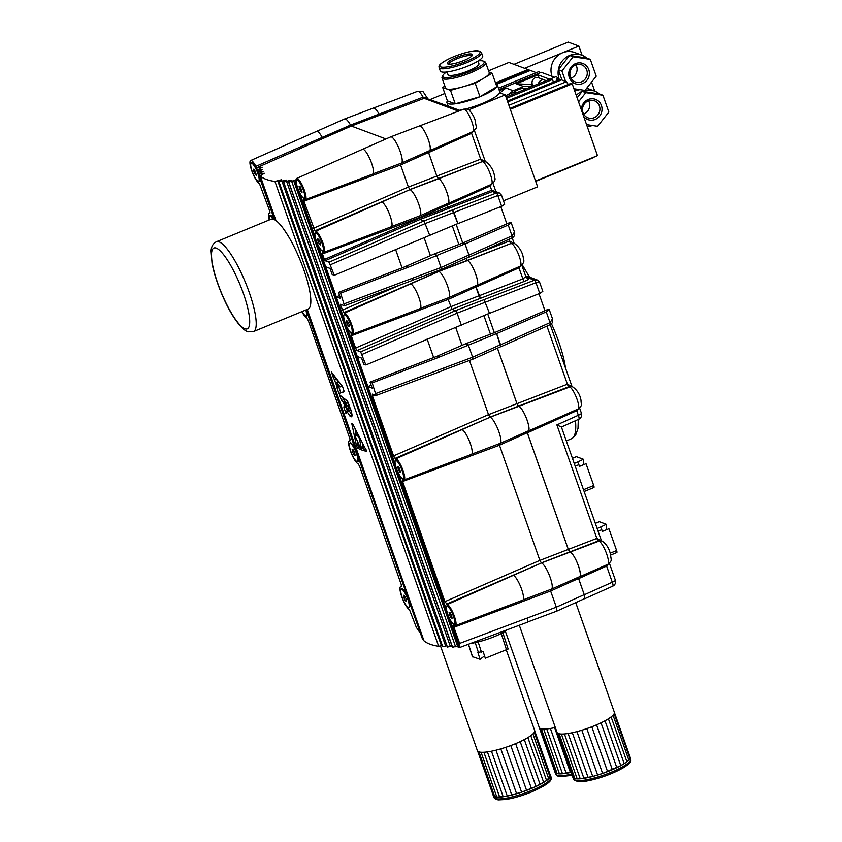<?xml version="1.0" encoding="UTF-8"?>
<svg xmlns="http://www.w3.org/2000/svg" width="842" height="842" viewBox="0 0 842 842"><rect width="100%" height="100%" fill="white"/><g stroke="black" fill="none" stroke-linecap="round" stroke-linejoin="round"><path stroke-width="1.26" d="M498.485 88.178L538.512 71.749L540.669 72.559M575.549 63.613A10.809 10.272 110.4 0 0 572.402 82.042A10.809 10.272 110.4 0 0 589.242 75.127A10.809 10.272 110.4 0 0 575.549 63.613M575.602 65.002A9.115 8.652 -69.6 0 1 586.674 76.433A9.115 8.652 -69.6 0 1 569.855 73.591A9.115 8.652 -69.6 0 1 575.602 65.002M575.96 64.866A9.115 8.652 -69.6 0 1 571.002 78.169M573.928 88.747L584.99 90.41L596.22 76.18L590.295 59.361L573.139 56.782L561.919 71.012L565.571 81.39M562.014 80.064L558.362 69.686L569.592 55.456L586.737 58.035L590.295 59.361M586.737 58.035A18.219 17.314 110.4 0 0 581.875 55.193A18.219 17.314 110.4 0 0 569.592 55.456A18.219 17.314 110.4 0 0 558.362 69.686L561.919 71.012M569.592 55.456L573.139 56.782M574.507 90.378A18.219 17.314 110.4 0 0 579.875 89.641M558.362 69.686A18.219 17.314 110.4 0 0 559.488 79.948M552.015 76.327A18.219 17.314 -69.6 0 1 562.477 52.804A18.219 17.314 -69.6 0 1 574.77 52.541L581.875 55.193M524.65 68.328L578.864 46.078L582.106 55.288M513.978 64.35L568.203 42.1L578.864 46.078M488.57 70.802L508.894 62.455L527.955 69.56L495.506 82.884M528.755 69.897L528.029 69.591L495.528 82.926M528.734 69.854L495.696 83.411M530.313 70.486L528.808 69.875L495.706 83.463M530.302 70.433L496.727 84.221M536.28 72.665L530.365 70.465L496.78 84.253M356.766 434.156L354.671 435.009L360.123 447.228L361.007 447.555L359.555 438.85L358.218 436.293A194.355 40.069 160.6 0 1 354.819 435.03L356.671 434.272M358.229 434.651L356.924 434.167M362.302 446.334L363.186 446.66L362.428 442.513M360.123 447.228L363.186 446.66M366.481 451.259L366.281 451.27A194.355 40.069 160.6 0 1 357.597 448.028L356.419 445.407L351.788 423.568L352.672 423.894L366.617 451.133M366.47 450.028L361.502 448.176M360.408 447.776L359.271 447.344L357.976 444.765L357.429 441.745M352.366 423.337L351.788 423.568L352.672 423.894M347.872 410.191L345.052 403.707L347.841 406.023L348.82 408.791L348.83 410.864L347.872 410.191M351.198 410.054L348.83 410.864M348.651 403.907L347.241 402.802L345.052 403.707M347.546 405.528L349.009 404.928M338.789 393.119L336.884 387.488L338.389 386.994L337.368 387.415L331.327 371.922L342.578 386.657L344.241 391.73L338.989 393.456L340.863 392.688L338.821 387.162M344.273 391.562L340.863 392.688M351.524 416.801L350.651 416.579C352.314 417.295 352.472 415.39 351.103 410.854L347.514 401.066L339.473 394.824M346.136 403.255L342.452 397.487M347.199 410.97L345.936 406.202M352.04 415.095L349.062 410.643M351.988 416.032L350.651 416.579L349.84 415.98L346.746 411.149L345.967 413.506L343.904 407.454L344.273 404.834L343.262 402.213L341.494 400.582L343.378 399.813M341.494 400.582L339.663 395.014M344.378 405.36L345.483 404.907M343.904 407.454L345.788 406.686M346.746 411.149L348.325 410.507M346.925 411.527L348.725 410.791M356.103 434.419L355.029 428.515M307.256 309.403L423.979 640.836A194.281 38.848 -17.9 0 0 438.661 646.309L442.26 645.404M323.086 138.425L322.265 137.404L323.086 138.425L257.136 167.579A194.302 41.237 -20.9 0 0 257.094 168.011L262.199 167.221L257.22 170.316L262.399 169.452L257.768 172.378L263.104 171.463L258.799 174.241L264.293 173.252L260.273 175.967A194.281 41.226 -20.9 0 0 274.955 181.451L281.638 179.714L278.986 181.767L286.133 180.051L283.638 182.03L291.122 180.167L288.774 182.072L296.016 179.935M283.449 228.75L287.427 234.718M478.414 60.824A21.934 4.526 160.6 0 1 483.361 61.129A21.934 4.526 160.6 0 1 464.952 73.412A21.934 4.526 160.6 0 1 442.913 75.37L442.176 76.832A23.144 4.768 -19.4 0 0 442.018 77.959A23.144 4.768 -19.4 0 0 465.437 74.77A23.144 4.768 -19.4 0 0 485.676 62.582L489.234 72.675A23.144 4.768 160.6 0 1 483.676 78.274L492.128 73.275L496.864 86.726L479.961 96.725L455.238 103.819L447.418 100.893A26.723 5.505 -19.4 0 0 446.934 102.692A26.723 5.505 -19.4 0 0 455.238 103.819A26.723 5.505 -19.4 0 0 479.961 96.725A26.723 5.505 -19.4 0 0 496.864 86.726A26.723 5.505 -19.4 0 0 497.348 84.937A26.723 5.505 -19.4 0 0 495.843 83.842M460.142 110.534L448.165 106.081L446.934 102.692M497.348 84.937L499.716 91.662A26.723 5.505 160.6 0 1 499.611 92.788A26.723 5.505 160.6 0 1 466.068 108.86M462.205 109.755A26.723 5.505 160.6 0 1 459.437 110.27M455.985 57.603A13.367 2.758 -19.4 0 0 447.776 63.939A13.367 2.758 -19.4 0 0 460.816 61.655A13.367 2.758 -19.4 0 0 472.415 55.267A13.367 2.758 -19.4 0 0 455.985 57.603M448.828 64.171A12.146 2.505 160.6 0 1 456.743 58.856A12.146 2.505 160.6 0 1 471.741 56.109M485.676 62.582A23.144 4.768 -19.4 0 0 484.855 61.803L483.361 61.129M442.913 75.37A21.934 4.526 160.6 0 1 446.576 72.033M444.892 86.126L442.682 87.442L450.502 90.357L475.225 83.274L483.676 78.274A23.144 4.768 160.6 0 1 462.858 86.821A23.144 4.768 160.6 0 1 446.586 88.905A23.144 4.768 160.6 0 1 445.565 88.042L442.018 77.959M477.993 61.087L478.919 63.697A16.398 3.379 160.6 0 1 464.573 72.338A16.398 3.379 160.6 0 1 447.986 74.591L447.06 71.98M481.487 52.709L482.677 56.077A22.471 4.631 160.6 0 1 463.016 67.907A22.471 4.631 160.6 0 1 440.282 71.002L439.092 67.644A22.471 4.631 -19.4 0 0 466.868 62.634A22.471 4.631 -19.4 0 0 481.487 52.709L480.003 51.257L477.54 50.794C474.751 50.362 464.089 52.204 451.08 57.814C436.324 65.034 439.313 66.381 439.092 67.644M492.128 73.275L489.034 72.128M479.961 96.725L475.225 83.274M455.238 103.819L450.502 90.357M447.418 100.893L442.682 87.442M468.794 109.849L505.242 94.883L499.611 92.788M507.41 101.04L553.626 82.074L560.551 79.516L561.404 79.832L507.705 101.871M499.011 89.652L541.248 72.317L554.51 77.264M499.38 90.725L505.968 88.021L499.938 92.904M533.965 85.663L530.818 84.484L516.293 83.79L523.545 86.484L513.22 90.725L505.968 88.021M516.293 83.79L538.006 74.875L539.091 77.98M549.658 79.222L538.006 74.875M553.626 82.074A7.041 1.652 -112.3 0 0 552.099 79.643L550.268 78.969L506.031 97.125M552.099 79.643L506.474 98.377M523.545 86.484L533.154 85.989M513.22 90.725L508.231 94.567L505.526 95.683M545.563 80.895L545.374 80.369A4.978 4.736 -69.6 0 0 544.785 80.095L538.533 77.759A4.978 4.736 -69.6 0 0 532.765 85.21M516.42 92.862L514.315 92.073L508.231 94.567M514.315 92.073A18.461 17.545 -69.6 0 1 527.45 88.326M550.447 79.032A6.799 1.6 67.7 0 1 550.657 78.843A6.799 1.6 67.7 0 1 551.92 79.58M550.657 78.843L555.899 76.696A6.799 1.6 67.7 0 1 558.004 78.559L556.699 79.095A6.799 1.6 67.7 0 1 557.33 80.158L558.646 79.622A6.799 1.6 67.7 0 1 558.941 80.179M538.396 83.842A4.978 4.736 -69.6 0 1 544.785 80.095M558.057 79.864L558.004 78.559M568.445 84.389A7.778 1.821 67.7 0 1 566.403 81.695L508.905 105.292M566.403 81.695L561.54 79.885L507.737 101.966M535.575 181.019L597.473 155.612L572.213 83.863L570.908 83.379L509.989 108.376M572.213 83.863L510.305 109.271M503.484 200.828L537.617 186.819L505.242 94.883M589.126 159.043A7.041 1.652 -112.3 0 1 589.032 159.454L535.691 181.346M594.21 156.959A6.799 1.6 67.7 0 1 593.894 157.422L589.042 159.412M437.472 356.029L439.819 356.945L437.472 356.029L465.542 343.799L494.275 332.706L496.654 333.632L546.269 311.898L549.289 309.73L548.279 309.256L494.359 332.737L487.75 314.013L494.307 332.716M342.062 385.847L338.558 387.215L336.979 382.763L340.105 386.91L342.231 386.046M336.947 382.921L338.81 382.005M333.453 377.774L335.042 377.121M337.947 382.279L337.074 379.816M565.466 367.954A51.015 11.967 -112.3 0 0 551.489 323.791M616.691 552.531A2.431 0.568 -112.3 0 0 616.828 552.541A2.431 0.568 -112.3 0 0 616.618 550.552L608.934 528.734L602.377 531.418L601.767 529.702A2.431 0.568 -112.3 0 0 600.272 527.197L606.282 524.303L606.493 529.734M606.282 524.303L599.357 521.714A2.431 0.568 -112.3 0 0 599.23 521.714A2.431 0.568 -112.3 0 0 599.136 521.808M216.447 241.728L271.061 219.215A48.594 11.293 67.6 0 1 282.07 226.908A48.594 11.293 67.6 0 1 305.709 275.418A48.594 11.293 67.6 0 1 308.098 309.067L253.484 331.58A48.594 11.293 -112.4 0 0 245.401 282.354A48.594 11.293 -112.4 0 0 216.447 241.728C213.173 243.349 211.384 246.348 211.089 250.748L212.037 263.314C215.278 280.618 224.888 303.373 232.971 316.013C241.296 328.875 245.696 331.211 248.422 331.822L253.484 331.58M601.009 540.69L598.357 540.901L569.813 551.931L568.318 549.426L526.934 431.514M608.208 564.14L606.608 566.066L578.601 578.633L578.265 577.265M606.293 565.014A2.431 0.621 -114.2 0 0 606.608 566.066L612.292 582.222A4.863 1.231 65.8 0 1 612.744 586.169A4.863 4.863 0 0 0 615.344 580.117A4.863 1 160.6 0 1 612.292 582.222L584.285 594.778L578.601 578.633M526.882 431.546L568.287 549.416L596.862 538.396L601.493 540.869L561.425 427.02L578.801 419.232A4.863 4.863 0 0 0 581.39 413.18A4.863 1 160.6 0 1 578.349 415.274A4.863 1.231 65.8 0 1 578.801 419.232M561.425 427.02L556.888 424.905L596.862 538.396A2.431 0.642 -111.1 0 0 598.357 540.901L598.946 541.122A4.863 4.62 -69.6 0 1 602.114 541.101L600.988 540.68M473.151 131.489L471.594 133.289L428.567 152.591L428.231 151.234M471.288 132.32A2.431 0.621 -114.2 0 0 471.594 133.289L480.698 159.138L485.318 161.611M448.112 106.05L425.084 97.956L379.931 115.122L379.089 114.102L423.094 97.167L427.62 98.409M491.707 184.188L490.149 185.987L447.123 205.29L446.786 203.922M489.855 185.019A2.431 0.621 -114.2 0 0 490.149 185.987L491.665 190.303L495.812 191.618M495.18 191.387L492.423 191.555L448.565 208.5L447.123 205.29M447.702 203.522A13.398 3.147 -112.3 0 0 448.144 203.459L491.465 184.303A12.114 2.842 -112.3 0 0 489.939 173.178A12.114 2.842 -112.3 0 0 482.908 161.906A4.863 4.62 -69.6 0 1 486.076 161.885L482.192 161.643L438.345 178.588L436.84 176.083L428.567 152.591M436.84 176.083L480.698 159.138A2.431 0.642 -111.1 0 0 482.192 161.643L438.671 178.704A13.335 3.126 67.7 0 1 446.407 191.113A13.335 3.126 67.7 0 1 448.091 203.343L420 215.773A14.167 3.326 -112.3 0 0 418.221 202.775A14.167 3.326 -112.3 0 0 410.001 189.597L314.929 230.813L303.899 201.238L303.688 199.259L304.73 199.607A11.451 2.684 -112.3 0 0 305.341 199.638A11.451 2.684 -112.3 0 0 303.499 188.008A11.451 2.684 -112.3 0 0 296.647 178.441A11.451 2.684 -112.3 0 0 296.058 181.377L296.026 181.893M478.203 253.074L509.515 240.98L514.146 243.454M513.662 243.275L511.01 243.485L467.163 260.431L465.868 258.462M508.926 239.296L509.515 240.98A2.431 0.642 -111.1 0 0 511.01 243.485L467.489 260.557A13.335 3.126 67.7 0 1 475.235 272.955A13.335 3.126 67.7 0 1 476.909 285.196L448.828 297.615A14.167 3.326 -112.3 0 0 447.039 284.617A14.167 3.326 -112.3 0 0 438.819 271.45L343.757 312.656L340.536 305.288L340.431 304.288L344.536 305.762L340.61 293.195L408.233 267.251L465.016 243.885L462.69 243.022L433.946 254.105L436.672 255.115L441.04 267.524L468.931 255.01L469.015 256.989M468.983 257.063L469.005 255.126L512.02 235.834A2.431 0.621 65.8 0 1 512.252 237.802A2.431 0.621 65.8 0 1 512.104 237.812M469.005 255.126L465.068 243.938L508.221 225.035L512.02 235.834L514.473 232.034L511.252 222.877L510.21 222.383L462.774 243.054M475.562 285.796L480.508 298.321L479.003 295.816L522.861 278.87L525.755 276.765M520.524 266.03L518.967 267.83L522.861 278.87A2.431 0.642 -111.1 0 0 524.356 281.386L480.508 298.321M518.672 266.861A2.431 0.621 -114.2 0 0 518.967 267.83L475.951 287.133L475.614 285.764M452.48 209.953L496.327 193.018A2.431 0.642 68.9 0 1 497.832 195.523L453.975 212.468L452.449 209.942L457.869 223.583L334.295 275.271L329.064 262.188L325.159 260.725L324.402 259.473L322.454 253.937L322.244 251.947L323.286 252.295A11.451 2.684 -112.3 0 0 323.896 252.326A11.451 2.684 -112.3 0 0 322.518 241.875A11.451 2.684 -112.3 0 0 315.845 231.161L314.929 230.813M501.632 206.311L504.705 204.29L501.474 195.133L497.832 195.523L501.632 206.311L457.922 223.646L453.975 212.468M447.818 207.248L491.665 190.303L492.423 191.555L496.327 193.018L499.348 192.944M360.65 351.882L455.606 310.624L534.481 280.175A2.431 0.642 68.9 0 1 535.975 282.68L539.627 282.291L542.827 291.385L539.754 293.416L489.507 313.34L484.034 299.636L489.455 313.277L365.881 364.965L360.65 351.882L357.103 350.556L355.598 348.051L351.272 335.779L351.072 333.8L352.114 334.148A11.451 2.684 -112.3 0 0 352.724 334.179A11.451 2.684 -112.3 0 0 351.335 323.717A11.451 2.684 -112.3 0 0 344.662 313.003L343.757 312.656M355.598 348.051L450.544 306.793L478.972 295.805L475.951 287.133M476.53 285.364A13.398 3.147 -112.3 0 0 476.972 285.301A13.398 3.147 -112.3 0 0 475.277 273.018A13.398 3.147 -112.3 0 0 467.51 260.557M429.883 235.834L424.021 220.93L420.105 219.467L325.159 260.725M584.422 598.725L584.285 594.778M449.449 618.249L459.69 647.351L459.616 643.425L453.933 627.279L453.722 625.301L454.764 625.648A11.451 2.684 -112.3 0 0 455.375 625.68A11.451 2.684 -112.3 0 0 453.996 615.218A11.451 2.684 -112.3 0 0 447.323 604.503L444.902 601.651L539.859 560.393L568.287 549.416L569.813 551.931M523.071 599.893L551.436 589.126A14.167 3.326 -112.3 0 0 551.478 589.116A14.167 3.326 -112.3 0 0 549.689 576.117A14.167 3.326 -112.3 0 0 541.48 562.951L446.407 604.167M579.18 576.865A13.398 3.147 -112.3 0 0 579.622 576.802A13.398 3.147 -112.3 0 0 577.938 564.519A13.398 3.147 -112.3 0 0 570.16 552.057L570.15 552.057A13.335 3.126 67.7 0 1 577.886 564.456A13.335 3.126 67.7 0 1 579.559 576.696L551.478 589.116M385.962 138.951L351.346 126.047L350.535 125.069A15.135 3.547 -112.3 0 0 344.673 118.954A15.135 3.547 -112.3 0 0 344.631 118.964L316.666 131.341M429.146 150.823A13.398 3.147 -112.3 0 0 429.588 150.76A13.398 3.147 -112.3 0 0 427.894 138.467A13.398 3.147 -112.3 0 0 420.126 126.016A13.335 3.126 67.7 0 1 427.862 138.435A13.335 3.126 67.7 0 1 429.536 150.655L401.445 163.074A14.167 3.326 -112.3 0 0 401.445 163.074A14.167 3.326 -112.3 0 0 399.119 148.718A14.167 3.326 -112.3 0 0 390.688 136.867A14.167 3.326 -112.3 0 0 390.646 136.888L362.681 149.255M516.988 403.676L567.403 384.194A2.431 0.642 -111.1 0 0 568.897 386.699L518.493 406.181L516.988 403.676L497.443 348.156M379.089 114.102A14.367 3.368 -112.3 0 0 374.164 108.102A14.303 3.357 67.7 0 1 379.068 114.091L379.9 115.112L351.346 126.047L323.096 138.425M576.444 409.759A2.431 0.621 -114.2 0 0 576.738 410.696L527.271 432.883M448.144 203.459A13.398 3.147 -112.3 0 0 446.46 191.176A13.398 3.147 -112.3 0 0 438.693 178.715L410.001 189.597L381.847 202.017A13.398 3.147 67.7 0 1 390.109 215.815A13.335 3.126 -112.3 0 0 381.868 202.027L315.845 231.161M500.569 346.757L500.59 344.82L496.654 333.632M500.59 344.82L550.047 322.633A2.431 0.621 65.8 0 1 550.279 324.612A2.431 0.621 65.8 0 1 550.121 324.612M428.178 151.255L436.809 176.062L438.345 178.588M461.469 325.528L457.101 313.129L455.606 310.624L452.049 309.298L357.103 350.556M525.987 277.007L534.481 280.175L537.459 280.081L539.627 282.291M527.85 431.115A13.398 3.147 -112.3 0 0 528.292 431.051A13.398 3.147 -112.3 0 0 526.608 418.769A13.398 3.147 -112.3 0 0 518.84 406.307L518.819 406.307A13.335 3.126 67.7 0 1 526.555 418.706A13.335 3.126 67.7 0 1 528.239 430.946L500.148 443.366A14.167 3.326 -112.3 0 0 498.369 430.367A14.167 3.326 -112.3 0 0 490.149 417.2L395.077 458.406L393.582 455.901L372.522 396.098L372.311 394.119L376.121 395.456L372.196 382.889L439.819 356.945M546.942 326.107L567.403 384.194L572.034 386.667M571.55 386.489L568.897 386.699L569.676 386.994L490.149 417.2L461.995 429.609A13.398 3.147 67.7 0 1 470.268 443.408A13.335 3.126 -112.3 0 0 462.016 429.62L395.993 458.753L395.077 458.406M497.412 348.167L516.956 403.665L518.493 406.181M546.269 311.898L550.047 322.633L552.499 318.834C553.141 321.549 552.405 323.475 550.279 324.612L500.801 346.799M578.275 408.949L576.738 410.696L578.349 415.274L556.888 424.905M508.221 225.035L511.241 222.867M465.016 243.885L468.931 255.01M525.85 276.618L528.355 276.692L537.459 280.081M538.985 293.721L544.963 310.698M456.164 224.33L462.753 243.043L456.132 224.34M506.852 223.846L500.79 206.648M593.799 487.507A2.431 0.568 -112.3 0 0 593.926 487.507A2.431 0.568 -112.3 0 0 593.715 485.529L586.032 463.7L579.475 466.394L578.875 464.668A2.431 0.568 -112.3 0 0 577.37 462.163L583.38 459.269L576.454 456.69A2.431 0.568 -112.3 0 0 576.328 456.69A2.431 0.568 -112.3 0 0 576.233 456.785M583.38 459.269L583.59 464.7M578.212 577.296L584.222 594.663L584.653 598.62L556.762 611.134L556.33 607.166L550.636 591.021L521.724 601.83M496.612 333.621L500.601 346.683M446.734 203.943L448.533 208.49L420.105 219.467L419.169 217.678L390.256 228.487M465.847 258.473L467.131 260.42L438.703 271.398L438.05 270.703M439.798 356.892L496.601 333.579M375.921 393.467L472.625 357.218L468.257 344.81L465.542 343.799M513.346 575.37L513.325 575.36A13.398 3.147 67.7 0 1 521.587 589.158A13.335 3.126 -112.3 0 0 513.346 575.37L541.48 562.951L598.946 541.122A12.567 2.947 -112.3 0 1 606.24 552.805A12.567 2.947 -112.3 0 1 607.819 564.329C612.355 560.267 611.303 561.235 610.418 554.078C609.134 548.331 606.366 544.006 602.114 541.101M550.289 589.568L550.636 591.021L578.528 578.517M471.741 454.143L500.106 443.376A14.167 3.326 -112.3 0 0 500.148 443.366M418.821 216.215L419.169 217.678L447.06 205.164M447.639 298.068L452.049 309.298L480.477 298.31M498.969 443.818L539.859 560.393L541.353 562.898L569.781 551.92M376.121 395.456L443.955 370.112L443.713 368.017M500.516 344.704L472.625 357.218L472.709 359.187M444.902 601.651L402.602 481.529L402.392 479.551L403.444 479.898A11.451 2.684 -112.3 0 0 404.055 479.929A11.451 2.684 -112.3 0 0 402.665 469.468A11.451 2.684 -112.3 0 0 395.993 458.753M459.616 643.425L556.33 607.166L584.222 594.663M460.027 647.393L527.871 622.049L527.418 617.975M528.05 621.859L556.762 611.134M371.554 163.116A13.335 3.126 -112.3 0 0 363.302 149.329A13.398 3.147 67.7 0 1 371.554 163.116A13.398 3.147 -112.3 0 1 372.711 174.084L305.341 199.638M400.266 163.527L400.613 164.979L371.69 175.789M256.81 167.463L255.915 166.327L322.254 137.404A14.303 3.357 -112.3 0 0 317.339 131.405A14.367 3.368 67.7 0 1 322.254 137.404L350.535 125.069L379.068 114.091M408.212 267.198L405.886 266.335L433.946 254.105M344.325 303.773L441.04 267.524L441.124 269.503M344.662 313.003L410.675 283.859A13.398 3.147 67.7 0 1 418.937 297.658A13.335 3.126 -112.3 0 0 410.685 283.87L438.819 271.45L467.489 260.557M393.582 455.901L488.528 414.643L490.023 417.148L518.462 406.17M296.005 180.693L294.774 182.061A194.302 41.237 -20.9 0 0 295.816 182.009L296.058 181.377M424.21 238.012L430.42 255.642M402.076 267.861L395.529 249.295L402.055 267.872M420.411 308.393L448.786 297.626A14.167 3.326 -112.3 0 0 448.828 297.615M516.956 403.665L488.528 414.643L469.447 360.46M313.435 228.308L408.381 187.05L400.613 164.979L428.504 152.476M391.593 226.551L419.958 215.784A14.167 3.326 -112.3 0 0 420 215.773M405.886 266.335L408.233 267.251M344.536 305.762L412.37 280.418L412.127 278.323M436.809 176.062L408.381 187.05L409.875 189.555L438.303 178.578M455.796 327.706L462.005 345.336M433.662 357.555L427.115 338.989L433.641 357.555M420.126 126.016A13.335 3.126 -112.3 0 0 419.4 125.974L390.688 136.867M374.164 108.102A14.303 3.357 -112.3 0 0 373.385 108.06L344.673 118.954M452.343 226.003L458.858 244.496M483.929 315.687L490.444 334.19M630.048 756.937A30.365 6.262 160.6 0 1 630.132 757.126A30.365 6.262 160.6 0 1 630.184 757.326A30.365 6.262 160.6 0 1 629.942 758.558A30.365 6.262 160.6 0 1 628.837 760.063A30.365 6.262 160.6 0 1 626.901 761.768A30.365 6.262 160.6 0 1 624.196 763.652A30.365 6.262 160.6 0 1 620.796 765.641A30.365 6.262 160.6 0 1 616.818 767.672A30.365 6.262 160.6 0 1 612.366 769.693A30.365 6.262 160.6 0 1 607.587 771.64A30.365 6.262 160.6 0 1 602.619 773.451A30.365 6.262 160.6 0 1 597.62 775.072A30.365 6.262 160.6 0 1 592.736 776.461A30.365 6.262 160.6 0 1 588.116 777.555A30.365 6.262 160.6 0 1 583.906 778.345A30.365 6.262 160.6 0 1 580.233 778.797A30.365 6.262 160.6 0 1 577.202 778.892A30.365 6.262 160.6 0 1 574.907 778.639A30.365 6.262 160.6 0 1 573.423 778.029A30.365 6.262 160.6 0 1 572.844 777.303A30.365 6.262 160.6 0 1 572.792 777.103L574.907 778.639L580.233 778.797L592.736 776.461L602.619 773.451L620.796 765.641L626.901 761.768L629.942 758.558L630.184 757.326L614.397 712.479A30.365 6.262 -19.4 0 0 614.344 712.279L575.728 602.619M519.303 625.248L557.057 732.456A30.365 6.262 -19.4 0 0 557.636 733.182A30.365 6.262 -19.4 0 0 559.12 733.792A30.365 6.262 -19.4 0 0 561.404 734.045A30.365 6.262 -19.4 0 0 564.435 733.95A30.365 6.262 -19.4 0 0 568.118 733.498A30.365 6.262 -19.4 0 0 572.328 732.708A30.365 6.262 -19.4 0 0 576.938 731.614A30.365 6.262 -19.4 0 0 581.822 730.224A30.365 6.262 -19.4 0 0 586.821 728.604A30.365 6.262 -19.4 0 0 591.789 726.793A30.365 6.262 -19.4 0 0 596.568 724.846A30.365 6.262 -19.4 0 0 601.02 722.825A30.365 6.262 -19.4 0 0 605.009 720.794A30.365 6.262 -19.4 0 0 608.408 718.805A30.365 6.262 -19.4 0 0 611.113 716.921A30.365 6.262 -19.4 0 0 613.05 715.216A30.365 6.262 -19.4 0 0 614.155 713.721A30.365 6.262 -19.4 0 0 614.397 712.479M557.141 732.645L572.792 777.103M573.423 778.029L557.636 733.182M574.907 778.639L559.12 733.792M577.202 778.892L561.404 734.045M580.233 778.797L564.435 733.95M583.906 778.345L568.118 733.498M588.116 777.555L572.328 732.708M592.736 776.461L576.938 731.614M597.62 775.072L581.822 730.224M602.619 773.451L586.821 728.604M607.587 771.64L591.789 726.793M612.366 769.693L596.568 724.846M616.818 767.672L601.02 722.825M620.796 765.641L605.009 720.794M624.196 763.652L608.408 718.805M626.901 761.768L611.113 716.921M628.837 760.063L613.05 715.216M629.942 758.558L614.155 713.721M571.118 772.356A30.365 6.262 160.6 0 1 570.413 772.514A30.365 6.262 160.6 0 1 566.192 773.303A30.365 6.262 160.6 0 1 562.498 773.766A30.365 6.262 160.6 0 1 559.446 773.872A30.365 6.262 160.6 0 1 557.13 773.63A30.365 6.262 160.6 0 1 555.625 773.03A30.365 6.262 160.6 0 1 555.015 772.282A30.365 6.262 160.6 0 1 554.973 772.114L557.13 773.63L559.446 773.872L571.118 772.346M539.175 727.267A30.365 6.262 -19.4 0 0 539.227 727.435A30.365 6.262 -19.4 0 0 539.838 728.193A30.365 6.262 -19.4 0 0 541.343 728.783A30.365 6.262 -19.4 0 0 543.658 729.025A30.365 6.262 -19.4 0 0 546.711 728.919A30.365 6.262 -19.4 0 0 550.394 728.467A30.365 6.262 -19.4 0 0 554.625 727.667A30.365 6.262 -19.4 0 0 555.31 727.509M554.973 772.114L539.301 727.593M555.625 773.03L539.838 728.193M557.13 773.63L541.343 728.783M559.446 773.872L543.658 729.025M562.498 773.766L546.711 728.919M566.192 773.303L550.394 728.467M570.413 772.514L554.625 727.667M315.171 233.139A10.199 2.389 67.7 0 1 316.339 232.35A10.199 2.389 67.7 0 1 322.549 242.843A10.199 2.389 67.7 0 1 323.865 250.674A10.199 2.389 67.7 0 1 322.475 250.927M446.649 606.482A10.199 2.389 67.7 0 1 447.818 605.693A10.199 2.389 67.7 0 1 454.027 616.186A10.199 2.389 67.7 0 1 455.343 624.017A10.199 2.389 67.7 0 1 453.954 624.269M296.616 180.441A10.199 2.389 67.7 0 1 297.784 179.651A10.199 2.389 67.7 0 1 303.994 190.145A10.199 2.389 67.7 0 1 305.309 197.975A10.199 2.389 67.7 0 1 303.92 198.238M343.999 314.982A10.199 2.389 67.7 0 1 345.167 314.192A10.199 2.389 67.7 0 1 351.377 324.686A10.199 2.389 67.7 0 1 352.682 332.516A10.199 2.389 67.7 0 1 351.303 332.769M395.33 460.732A10.199 2.389 67.7 0 1 396.487 459.942A10.199 2.389 67.7 0 1 402.708 470.436A10.199 2.389 67.7 0 1 404.013 478.267A10.199 2.389 67.7 0 1 402.623 478.519M306.951 312.045A10.199 2.389 67.7 0 1 307.035 315.497A10.199 2.389 67.7 0 1 305.657 315.75M358.282 457.795A10.199 2.389 67.7 0 1 358.366 461.248A10.199 2.389 67.7 0 1 356.976 461.5M349.683 443.713A10.199 2.389 67.7 0 1 350.84 442.924A10.199 2.389 67.7 0 1 355.103 448.765M269.535 216.12A10.199 2.389 67.7 0 1 270.692 215.331A10.199 2.389 67.7 0 1 274.06 219.478M259.578 177.515A10.199 2.389 67.7 0 1 259.662 180.956A10.199 2.389 67.7 0 1 258.273 181.219M250.969 163.422A10.199 2.389 67.7 0 1 252.137 162.632A10.199 2.389 67.7 0 1 257.21 170.242M409.612 603.556A10.199 2.389 67.7 0 1 409.696 606.998A10.199 2.389 67.7 0 1 408.307 607.25M401.002 589.463A10.199 2.389 67.7 0 1 402.171 588.674A10.199 2.389 67.7 0 1 406.423 594.515M405.907 266.388L338.463 292.406L340.61 293.195M365.881 364.965L363.733 364.165L361.597 358.113L357.334 356.524L367.912 386.562L372.175 388.151L370.048 382.089L437.482 356.082M255.915 166.327A12.43 2.915 -112.3 0 0 250.632 160.527A12.43 2.915 -112.3 0 0 252.19 171.915A12.43 2.915 -112.3 0 0 259.399 183.482L269.798 211.258L269.872 213.236A12.43 2.915 -112.3 0 0 269.187 213.226A12.43 2.915 -112.3 0 0 269.24 219.972M334.295 275.271L332.148 274.471L330.011 268.419L325.749 266.83L336.326 296.868L340.589 298.457L338.463 292.406M301.878 311.624A12.43 2.915 -112.3 0 0 306.772 318.023L308.277 320.528L349.946 438.861L350.019 440.829A12.43 2.915 -112.3 0 0 349.335 440.819A12.43 2.915 -112.3 0 0 350.893 452.207A12.43 2.915 -112.3 0 0 358.103 463.774L359.597 466.279L401.266 584.611L401.35 586.579A12.43 2.915 -112.3 0 0 400.666 586.569A12.43 2.915 -112.3 0 0 402.223 597.957A12.43 2.915 -112.3 0 0 409.423 609.524L416.295 627.279L419.79 632.479M404.055 479.929L471.415 454.375A13.398 3.147 -112.3 0 0 470.268 443.408M363.302 149.329A13.398 3.147 -112.3 0 0 362.544 149.297L296.647 178.441M323.896 252.326L391.267 226.772A13.398 3.147 -112.3 0 0 390.109 215.815M470.099 454.869L470.436 456.185L402.602 481.529M521.43 600.62L521.766 601.935L453.933 627.279M352.724 334.179L420.095 308.625A13.398 3.147 -112.3 0 0 418.937 297.658M370.048 382.089L372.196 382.889M367.912 386.562L371.164 385.278M317.339 131.405A14.367 3.368 -112.3 0 0 316.529 131.384L250.632 160.527M336.326 296.868L339.579 295.584M455.375 625.68L522.745 600.125A13.398 3.147 -112.3 0 0 521.587 589.158M371.396 174.578L371.732 175.894L303.899 201.238M389.951 227.277L390.288 228.592L322.454 253.937M418.779 309.119L419.116 310.435L351.272 335.779M457.722 645.961L452.586 647.245L288.774 182.072M446.955 645.772L442.724 646.709L278.986 181.767M452.122 645.94L447.407 647.066L283.638 182.03M421.958 637.552L306.183 309.856M295.816 182.009L296.626 184.314M299.415 192.208L315.182 237.002M317.971 244.906L344.01 318.844M346.788 326.749L395.34 464.595M398.119 472.499L446.66 610.345M294.774 182.061L458.637 647.372A194.302 38.848 -17.9 0 0 459.69 647.351M423.41 639.278L422.537 639.183L306.509 309.719M440.534 646.024L477.393 750.706A30.365 6.262 -19.4 0 0 477.719 751.211A30.365 6.262 -19.4 0 0 478.972 751.906A30.365 6.262 -19.4 0 0 481.045 752.264A30.365 6.262 -19.4 0 0 483.887 752.264A30.365 6.262 -19.4 0 0 487.392 751.906A30.365 6.262 -19.4 0 0 491.475 751.211A30.365 6.262 -19.4 0 0 495.991 750.19A30.365 6.262 -19.4 0 0 500.822 748.875A30.365 6.262 -19.4 0 0 505.8 747.317A30.365 6.262 -19.4 0 0 510.789 745.549A30.365 6.262 -19.4 0 0 515.641 743.633A30.365 6.262 -19.4 0 0 520.188 741.634A30.365 6.262 -19.4 0 0 524.313 739.592A30.365 6.262 -19.4 0 0 527.881 737.581A30.365 6.262 -19.4 0 0 530.786 735.676A30.365 6.262 -19.4 0 0 532.944 733.908A30.365 6.262 -19.4 0 0 534.281 732.351A30.365 6.262 -19.4 0 0 534.754 731.035A30.365 6.262 -19.4 0 0 534.681 730.53L506.358 650.108M531.428 788.48A30.365 6.262 160.6 0 1 526.587 790.396A30.365 6.262 160.6 0 1 521.598 792.164A30.365 6.262 160.6 0 1 516.609 793.722A30.365 6.262 160.6 0 1 511.789 795.037A30.365 6.262 160.6 0 1 507.263 796.058A30.365 6.262 160.6 0 1 503.19 796.753A30.365 6.262 160.6 0 1 499.674 797.111A30.365 6.262 160.6 0 1 496.843 797.111A30.365 6.262 160.6 0 1 494.759 796.753A30.365 6.262 160.6 0 1 493.507 796.058A30.365 6.262 160.6 0 1 493.191 795.553A30.365 6.262 160.6 0 1 493.117 795.037L493.507 796.058L496.843 797.111L507.263 796.058L521.598 792.164L535.986 786.481A30.365 6.262 160.6 0 1 531.428 788.48L515.641 743.633M550.215 774.935A30.365 6.262 160.6 0 1 550.479 775.377A30.365 6.262 160.6 0 1 550.552 775.882A30.365 6.262 160.6 0 1 550.068 777.198A30.365 6.262 160.6 0 1 548.731 778.755A30.365 6.262 160.6 0 1 546.584 780.513A30.365 6.262 160.6 0 1 543.679 782.428A30.365 6.262 160.6 0 1 540.111 784.439A30.365 6.262 160.6 0 1 535.986 786.481L546.584 780.513L550.552 775.882L534.754 731.035M493.117 795.037L477.656 751.148M493.507 796.058L477.719 751.211M494.759 796.753L478.972 751.906M496.843 797.111L481.045 752.264M499.674 797.111L483.887 752.264M503.19 796.753L487.392 751.906M507.263 796.058L491.475 751.211M511.789 795.037L495.991 750.19M516.609 793.722L500.822 748.875M521.598 792.164L505.8 747.317M526.587 790.396L510.789 745.549M535.986 786.481L520.188 741.634M540.111 784.439L524.313 739.592M543.679 782.428L527.881 737.581M546.584 780.513L530.786 735.676M548.731 778.755L532.944 733.908M550.068 777.198L534.281 732.351M507 629.848A25.513 5.105 162.1 0 1 492.507 637.373A25.513 5.105 162.1 0 1 470.383 643.53M472.52 656.686L480.087 659.307L477.888 652.508L483.108 651.445L485.308 658.244L508.115 649.035L502.821 632.647M484.539 655.886L480.087 659.307M430.378 99.44L444.818 93.515M353.987 451.533L352.609 452.101L352.135 449.491L353.156 449.87L354.661 452.87L355.135 455.48L354.103 455.09L354.998 454.733M354.103 455.09L352.609 452.101M356.787 461.458A9.715 2.284 67.7 0 1 351.146 452.386A9.715 2.284 67.7 0 1 349.946 443.492A9.715 2.284 67.7 0 1 350.472 443.513A9.715 2.284 67.7 0 1 356.124 452.586A9.715 2.284 67.7 0 1 357.324 461.469A9.715 2.284 67.7 0 1 356.787 461.458M349.946 443.492L350.598 443.229A9.715 2.284 67.7 0 1 351.135 443.25A9.715 2.284 67.7 0 1 351.219 443.281A9.715 2.284 67.7 0 1 351.914 443.776M358.534 459.89A9.715 2.284 67.7 0 1 358.376 460.732A9.715 2.284 67.7 0 1 357.976 461.205L357.324 461.469M300.931 188.261L299.552 188.829L299.078 186.219L300.099 186.598L302.078 192.208L301.047 191.829L301.941 191.46M301.047 191.829L299.552 188.829M303.73 198.186A9.715 2.284 67.7 0 1 298.079 189.113A9.715 2.284 67.7 0 1 296.889 180.22A9.715 2.284 67.7 0 1 297.415 180.241A9.715 2.284 67.7 0 1 303.067 189.313A9.715 2.284 67.7 0 1 304.267 198.207A9.715 2.284 67.7 0 1 303.73 198.186M296.889 180.22L297.542 179.956A9.715 2.284 67.7 0 1 298.068 179.977A9.715 2.284 67.7 0 1 298.163 180.009A9.715 2.284 67.7 0 1 298.857 180.504M305.467 196.618A9.715 2.284 67.7 0 1 305.32 197.46A9.715 2.284 67.7 0 1 304.92 197.933L304.267 198.207M450.965 614.302L449.575 614.87L449.102 612.26L450.133 612.639L451.628 615.639L452.101 618.249L451.08 617.86L451.975 617.502M451.08 617.86L449.575 614.87M453.764 624.227A9.715 2.284 67.7 0 1 448.112 615.155A9.715 2.284 67.7 0 1 446.913 606.261A9.715 2.284 67.7 0 1 447.449 606.282A9.715 2.284 67.7 0 1 453.101 615.355A9.715 2.284 67.7 0 1 454.301 624.238A9.715 2.284 67.7 0 1 453.764 624.227M446.913 606.261L447.576 605.998A9.715 2.284 67.7 0 1 448.102 606.019A9.715 2.284 67.7 0 1 448.186 606.051A9.715 2.284 67.7 0 1 448.891 606.545M455.501 622.659A9.715 2.284 67.7 0 1 455.354 623.501A9.715 2.284 67.7 0 1 454.954 623.975L454.301 624.238M319.486 240.959L318.108 241.528L317.634 238.917L318.655 239.296L320.16 242.285L320.634 244.906L319.602 244.517L320.497 244.148M319.602 244.517L318.108 241.528M322.286 250.874A9.715 2.284 67.7 0 1 316.645 241.812A9.715 2.284 67.7 0 1 315.445 232.918A9.715 2.284 67.7 0 1 315.971 232.939A9.715 2.284 67.7 0 1 321.623 242.001A9.715 2.284 67.7 0 1 322.823 250.895A9.715 2.284 67.7 0 1 322.286 250.874M315.445 232.918L316.097 232.645A9.715 2.284 67.7 0 1 316.624 232.666A9.715 2.284 67.7 0 1 316.718 232.708A9.715 2.284 67.7 0 1 317.413 233.192M324.033 249.316A9.715 2.284 67.7 0 1 323.875 250.158A9.715 2.284 67.7 0 1 323.475 250.632L322.823 250.895M269.514 219.857A9.715 2.284 67.7 0 1 269.798 215.899A9.715 2.284 67.7 0 1 270.324 215.92A9.715 2.284 67.7 0 1 273.176 219.162M269.798 215.899L270.45 215.626A9.715 2.284 67.7 0 1 270.977 215.647A9.715 2.284 67.7 0 1 271.071 215.689A9.715 2.284 67.7 0 1 271.766 216.173M405.318 597.283L403.939 597.852L403.465 595.241L404.486 595.62L405.991 598.62L406.465 601.23L405.434 600.841L406.328 600.483M405.434 600.841L403.939 597.852M408.117 607.208A9.715 2.284 67.7 0 1 402.465 598.136A9.715 2.284 67.7 0 1 401.266 589.242A9.715 2.284 67.7 0 1 401.802 589.263A9.715 2.284 67.7 0 1 407.454 598.336A9.715 2.284 67.7 0 1 408.654 607.229A9.715 2.284 67.7 0 1 408.117 607.208M401.266 589.242L401.929 588.979A9.715 2.284 67.7 0 1 402.455 589A9.715 2.284 67.7 0 1 402.539 589.032A9.715 2.284 67.7 0 1 403.244 589.526M409.854 605.64A9.715 2.284 67.7 0 1 409.707 606.482A9.715 2.284 67.7 0 1 409.307 606.956L408.654 607.229M305.846 309.993A9.715 2.284 67.7 0 1 305.993 315.718A9.715 2.284 67.7 0 1 305.467 315.697A9.715 2.284 67.7 0 1 302.078 311.54M307.204 314.14A9.715 2.284 67.7 0 1 307.056 314.982A9.715 2.284 67.7 0 1 306.656 315.455L305.993 315.718M399.634 468.552L398.255 469.12L397.782 466.51L398.803 466.889L400.781 472.499L399.75 472.109L400.645 471.752M399.75 472.109L398.255 469.12M402.434 478.466A9.715 2.284 67.7 0 1 396.793 469.404A9.715 2.284 67.7 0 1 395.593 460.511A9.715 2.284 67.7 0 1 396.119 460.532A9.715 2.284 67.7 0 1 401.771 469.604A9.715 2.284 67.7 0 1 402.971 478.488A9.715 2.284 67.7 0 1 402.434 478.466M395.593 460.511L396.245 460.248A9.715 2.284 67.7 0 1 396.771 460.269A9.715 2.284 67.7 0 1 396.866 460.3A9.715 2.284 67.7 0 1 397.561 460.795M404.181 476.909A9.715 2.284 67.7 0 1 404.023 477.751A9.715 2.284 67.7 0 1 403.623 478.224L402.971 478.488M348.314 322.802L346.925 323.37L346.451 320.76L347.483 321.139L348.977 324.138L349.451 326.749L348.43 326.359L349.314 326.001M348.43 326.359L346.925 323.37M351.114 332.716A9.715 2.284 67.7 0 1 345.462 323.654A9.715 2.284 67.7 0 1 344.262 314.761A9.715 2.284 67.7 0 1 344.799 314.782A9.715 2.284 67.7 0 1 350.44 323.854A9.715 2.284 67.7 0 1 351.64 332.737A9.715 2.284 67.7 0 1 351.114 332.716M344.262 314.761L344.915 314.498A9.715 2.284 67.7 0 1 345.452 314.519A9.715 2.284 67.7 0 1 345.536 314.55A9.715 2.284 67.7 0 1 346.23 315.034M352.851 331.159A9.715 2.284 67.7 0 1 352.703 332.001A9.715 2.284 67.7 0 1 352.293 332.474L351.64 332.737M255.284 171.242L253.905 171.81L253.431 169.2L254.452 169.579L256.431 175.189L255.4 174.81L256.294 174.441M255.4 174.81L253.905 171.81M258.084 181.167A9.715 2.284 67.7 0 1 252.442 172.094A9.715 2.284 67.7 0 1 251.242 163.201A9.715 2.284 67.7 0 1 251.769 163.222A9.715 2.284 67.7 0 1 257.42 172.294A9.715 2.284 67.7 0 1 258.62 181.188A9.715 2.284 67.7 0 1 258.084 181.167M251.242 163.201L251.895 162.938A9.715 2.284 67.7 0 1 252.421 162.959A9.715 2.284 67.7 0 1 252.516 162.99A9.715 2.284 67.7 0 1 253.21 163.485M259.831 179.599A9.715 2.284 67.7 0 1 259.673 180.441A9.715 2.284 67.7 0 1 259.273 180.914L258.62 181.188M583.738 116.596A10.809 10.272 110.4 0 0 597.336 118.28A10.809 10.272 110.4 0 0 600.956 104.366A10.809 10.272 110.4 0 0 588.19 99.493A10.809 10.272 110.4 0 0 581.359 109.86M588.242 100.882A9.115 8.652 -69.6 0 1 599.315 112.312A9.115 8.652 -69.6 0 1 582.496 109.471A9.115 8.652 -69.6 0 1 588.242 100.882M588.6 100.745A9.115 8.652 -69.6 0 1 583.643 114.038M586.558 124.627L597.62 126.289L608.85 112.06L602.925 95.241L585.779 92.652L578.538 101.829M577.117 97.798L582.222 91.325L599.378 93.915L602.925 95.241M599.378 93.915A18.219 17.314 110.4 0 0 594.515 91.073A18.219 17.314 110.4 0 0 582.222 91.325L585.779 92.652M587.137 126.258A18.219 17.314 110.4 0 0 592.505 125.521M582.222 91.325A18.219 17.314 110.4 0 0 576.254 95.335M586.737 88.189A18.219 17.314 -69.6 0 1 587.4 88.421L594.515 91.073M591.547 82.095L594.747 91.157M358.218 436.293L358.934 435.998M359.555 438.85L360.292 438.545M357.597 448.028L359.271 447.344M343.262 402.213L345.367 401.35M343.525 402.718L345.641 401.855M344.273 404.834L345.304 404.402M344.02 407.97L345.873 407.212M349.84 415.98L352.03 415.085M356.419 445.407L357.976 444.765M336.937 387.867L338.537 387.215M260.273 175.967L275.997 220.636M274.955 181.451L438.661 646.309M453.68 56.74A21.261 4.378 160.6 0 1 479.014 51.215A21.261 4.378 160.6 0 1 466.121 61.382A21.261 4.378 160.6 0 1 440.787 66.907A21.261 4.378 160.6 0 1 453.68 56.74M333.179 377.184L334.653 376.584M334.537 379.374L336.211 378.69M334.821 379.963L336.621 379.226M337.316 387.025L338.263 386.646M347.841 406.023L349.198 405.465M348.82 408.791L350.177 408.233M616.618 550.552L610.155 553.205M598.115 531.197L601.767 529.702M600.272 527.197L597.146 528.471M595.357 523.366L599.357 521.714M232.718 315.245A43.731 10.167 67.6 0 1 213.068 248.622A43.731 10.167 67.6 0 1 245.99 301.489A43.731 10.167 67.6 0 1 232.718 315.245M373.511 108.029L417.695 91.262A13.093 3.073 -112.3 0 1 423.094 97.167A2.431 0.61 -111 0 0 423.968 98.251L458.553 111.144M521.808 265.135L525.966 276.944L527.092 278.155A2.431 2.305 110.4 0 0 528.671 278.134C529.534 278.755 528.102 279.839 524.356 281.386M539.754 293.416L535.975 282.68L485.56 302.152M476.972 285.301L520.293 266.146A12.114 2.842 -112.3 0 0 518.767 255.031A12.114 2.842 -112.3 0 0 511.736 243.759A4.863 4.62 -69.6 0 1 514.894 243.727L513.641 243.264M329.064 262.188L424.021 220.93L452.449 209.942M429.588 150.76L472.909 131.605A12.114 2.842 -112.3 0 0 470.92 119.322A12.114 2.842 -112.3 0 0 463.71 109.186L419.526 125.942M578.286 419.463L578.012 428.431L575.591 435.272L571.655 438.64A73.012 17.135 -112.3 0 0 575.475 420.716M526.061 277.165L528.671 278.134M578.096 409.023A11.925 2.8 -112.3 0 0 576.602 398.087A11.925 2.8 -112.3 0 0 569.676 386.994A4.863 4.62 -69.6 0 1 572.844 386.973C577.338 390.256 580.054 394.698 581.001 400.297C581.127 405.802 582.948 404.518 578.096 409.023L528.292 431.051M572.455 458.332L576.454 456.69M577.37 462.163L574.255 463.447M575.212 466.173L578.875 464.668M593.715 485.529L583.506 489.718M342.252 310.151L400.382 284.891M341.841 304.793L340.536 305.288M447.323 604.503L513.325 575.36M453.943 212.447L425.515 223.435L330.569 264.693M485.529 302.141L457.101 313.129L362.155 354.387M527.208 432.767L499.317 445.271L470.404 456.08M324.402 259.473L419.358 218.215L447.786 207.237M475.877 287.017L447.986 299.52L419.074 310.33M375.122 395.119L372.522 396.098M575.865 780.502A28.67 5.905 -19.4 0 0 604.64 776.156A28.67 5.905 -19.4 0 0 629.784 761.505M630.763 758.926A30.365 6.262 160.6 0 1 604.198 774.914A30.365 6.262 160.6 0 1 573.476 779.092L578.001 781.66L586.011 781.166C599.104 778.692 611.387 774.335 622.848 768.062C633.805 761.431 630.248 759.747 630.763 758.926L630.132 757.126M571.75 774.145A30.365 6.262 160.6 0 1 555.646 774.072L557.32 775.903L560.067 776.629L572.192 775.377M283.175 180.641L283.638 181.956M291.732 181.483L455.585 646.761M293.647 180.641L457.543 646.024M281.954 181.177L445.723 646.235M286.606 181.44L450.407 646.593M288.153 180.756L451.996 645.993M260.157 172.021L260.515 173.042M261.357 173.82L261.715 174.831M261.736 173.673L262.083 174.662M259.452 170.01L259.81 171.042M260.167 169.758L260.504 170.726M260.715 171.821L261.062 172.799M259.652 167.642L259.999 168.642M278.681 180.304L279.102 181.504M277.702 180.735L441.45 645.719M532.06 790.28A30.365 6.262 160.6 0 1 493.822 797.342L495.485 799.163L498.232 799.9L505.716 799.511C513.799 798.205 522.619 795.595 532.176 791.68C555.752 781.323 550.7 777.84 551.11 777.166A30.365 6.262 160.6 0 1 532.06 790.28M472.604 656.939L468.499 644.235M501.232 633.5L506.568 650.024M481.435 652.097L478.14 641.93M475.214 642.614L478.477 652.697M360.976 448.386L363.165 447.491M340.115 386.91L342.273 386.025M336.916 382.7L339.063 381.815M610.671 555.067L616.828 552.541M595.336 523.314L599.23 521.714M615.344 580.117L609.398 563.256M469.215 257.105L512.252 237.802C514.388 236.676 515.125 234.75 514.473 232.034M501.474 195.133L499.317 192.923L495.138 191.366M612.744 586.169L584.716 598.736M607.819 564.329L579.622 576.802M571.655 438.64L566.34 440.987M485.35 161.622L474.425 130.594M417.695 91.262C421.705 91.083 423.726 91.546 423.758 92.652L428.115 99.24M491.465 184.303C494.601 181.767 495.685 179.567 494.728 177.694C494.138 171.221 491.254 165.948 486.076 161.885M514.178 243.464L512.189 237.833M520.293 266.146C523.429 263.62 524.513 261.409 523.545 259.546C522.956 253.063 520.072 247.79 514.894 243.727M472.909 131.605C477.677 126.289 476.488 129.973 475.172 120.48C474.414 117.322 472.467 113.912 469.331 110.249C469.099 109.249 467.226 108.892 463.71 109.186M495.938 191.671L492.98 183.282M550.215 324.633L572.065 386.678M529.534 277.123L522.208 264.704M571.529 386.478L572.844 386.973M549.289 309.74L552.499 318.834M579.58 408.044L581.39 413.18M572.434 458.28L576.328 456.69M584.138 491.528L593.926 487.507M444.081 369.943L472.836 359.197L500.737 346.683M373.038 173.852L401.402 163.095M412.485 280.249L441.25 269.503L469.152 256.989M572.844 777.303L573.476 779.092M555.015 772.282L555.646 774.072M505.305 631.121L539.227 727.435M400.666 586.569L401.623 586.148M269.187 213.226L270.145 212.794M349.335 440.819L350.293 440.398M257.768 172.378L274.418 219.646M258.799 174.241L274.881 219.899M257.22 170.316L257.863 172.147M294.3 181.914L458.174 647.266M260.241 175.915L275.976 220.615M307.246 309.414L423.947 640.794M493.191 795.553L493.822 797.342M550.479 775.377L551.11 777.166M468.415 644.267L472.478 656.844"/></g></svg>
